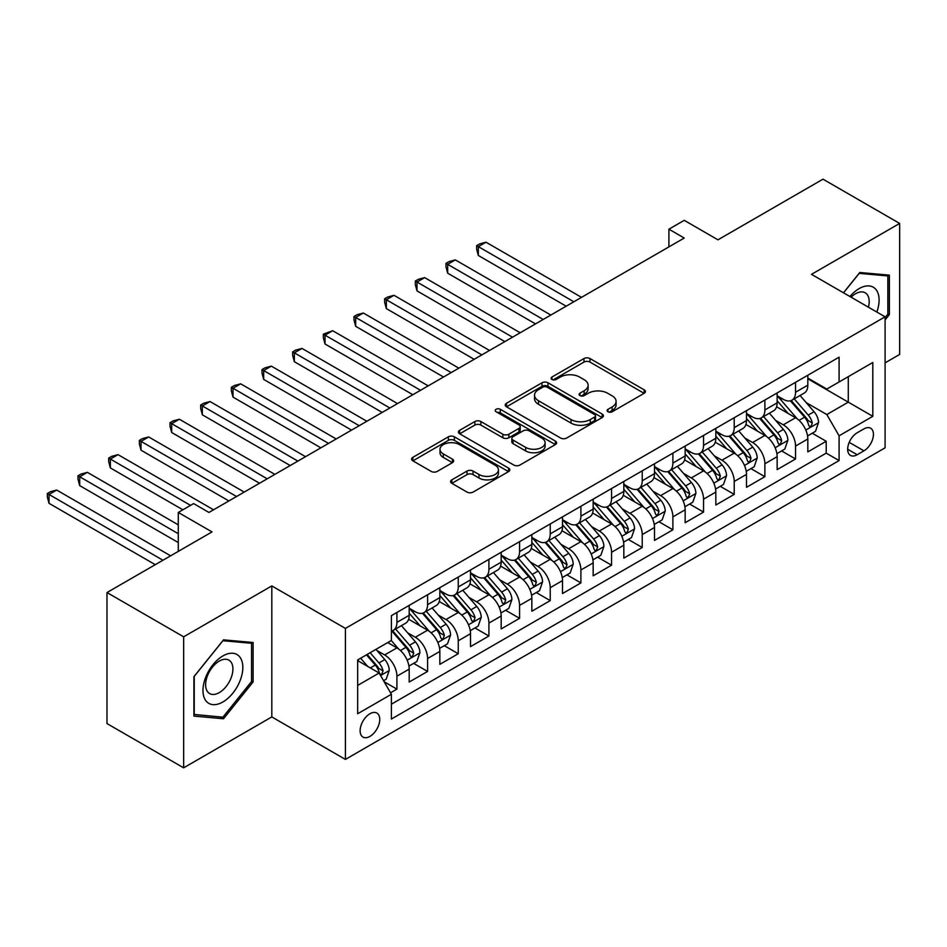 <?xml version="1.0" encoding="UTF-8"?>
<svg xmlns="http://www.w3.org/2000/svg" width="947" height="947" viewBox="0 0 947 947"><rect width="100%" height="100%" fill="white"/><g stroke="black" fill="none" stroke-linecap="round" stroke-linejoin="round"><path stroke-width="1.42" d="M607.974 411.767A2.983 1.716 0 0 0 612.188 411.767L644.161 393.301A4.262 2.462 0 0 0 645.416 391.561A4.262 2.462 0 0 0 644.161 389.821L589.981 358.546A4.262 2.462 0 0 0 583.968 358.546L551.983 377.013A2.983 1.716 0 0 0 551.118 378.232A2.983 1.716 0 0 0 551.983 379.439A2.983 1.716 0 0 0 556.197 379.439L560.34 377.048A13.625 7.86 0 0 1 579.6 377.048L584.121 379.664A13.625 7.86 0 0 1 588.111 385.216A13.625 7.86 0 0 1 584.121 390.78L579.978 393.171A2.983 1.716 0 0 0 579.102 394.39A2.983 1.716 0 0 0 579.978 395.609A2.983 1.716 0 0 0 584.192 395.609L588.336 393.218A13.625 7.86 0 0 1 607.595 393.218L612.105 395.822A13.625 7.86 0 0 1 616.095 401.386A13.625 7.86 0 0 1 612.105 406.938L607.974 409.329A2.983 1.716 0 0 0 607.098 410.548A2.983 1.716 0 0 0 607.974 411.767L607.974 409.329M369.934 736.399A13.874 8.014 120 0 0 379.001 724.171A13.874 8.014 120 0 0 376.87 713.055A13.874 8.014 120 0 0 369.934 713.742A13.874 8.014 120 0 0 360.866 725.97A13.874 8.014 120 0 0 362.997 737.086A13.874 8.014 120 0 0 369.934 736.399M451.837 479.845A4.262 2.462 0 0 0 450.583 481.573A4.262 2.462 0 0 0 451.837 483.313L467.037 492.097A4.262 2.462 0 0 0 473.05 492.097L508.575 471.582A4.262 2.462 0 0 0 509.817 469.854A4.262 2.462 0 0 0 508.575 468.114L454.394 436.827A4.262 2.462 0 0 0 448.369 436.827L412.856 457.342A4.262 2.462 0 0 0 411.614 459.07A4.262 2.462 0 0 0 412.856 460.81L431.216 471.417A4.262 2.462 0 0 0 437.242 471.417L452.441 462.633A4.262 2.462 0 0 0 453.684 460.905A4.262 2.462 0 0 0 452.441 459.165L443.326 453.909A11.388 6.57 0 0 1 440 449.257A11.388 6.57 0 0 1 447.02 443.184A11.388 6.57 0 0 1 459.437 444.605L495.103 465.202A11.388 6.57 0 0 1 498.43 469.854A11.388 6.57 0 0 1 491.41 475.927A11.388 6.57 0 0 1 478.993 474.494L473.05 471.061A4.262 2.462 0 0 0 467.037 471.061L451.837 479.845L451.837 483.313M885.09 362.855L899.65 354.45L899.65 223.433L822.99 179.172L717.968 239.816L684.231 220.343L668.902 229.186L684.231 238.04L208.944 512.445L193.614 503.591L178.285 512.445L178.285 551.391M183.647 636.81L183.647 767.828L271.813 716.926L271.813 585.921L183.647 636.81L106.987 592.55L212.01 531.918L178.285 512.445M271.813 585.921L345.406 628.406L885.09 316.819L885.09 447.836L345.406 759.411L345.406 628.406M899.65 223.433L811.496 274.334L885.09 316.819M560.636 438.047A4.262 2.462 0 0 0 566.661 438.047L602.174 417.544A4.262 2.462 0 0 0 603.428 415.804A4.262 2.462 0 0 0 602.174 414.064L547.993 382.789A4.262 2.462 0 0 0 541.98 382.789L506.467 403.292A4.262 2.462 0 0 0 505.213 405.032A4.262 2.462 0 0 0 506.467 406.772L560.636 438.047M497.27 412.407A2.983 1.716 0 0 1 500.288 412.833L500.288 409.293L555.368 441.089A4.262 2.462 0 0 1 556.623 442.829A4.262 2.462 0 0 1 555.368 444.569L519.856 465.072A4.262 2.462 0 0 1 513.842 465.072L459.662 433.785L459.662 430.317A4.262 2.462 0 0 0 458.407 432.057A4.262 2.462 0 0 0 459.662 433.785M459.662 430.317L474.861 421.545A4.262 2.462 0 0 1 480.875 421.545L502.845 434.223A4.262 2.462 0 0 0 508.87 434.223L518.956 428.399A4.262 2.462 0 0 0 520.199 426.671A4.262 2.462 0 0 0 518.956 424.931L496.074 411.72A2.983 1.716 0 0 1 495.21 410.501A2.983 1.716 0 0 1 497.045 408.915A2.983 1.716 0 0 1 500.288 409.293M183.647 767.828L106.987 723.567L106.987 592.55M390.555 692.802L396.911 689.132L384.198 681.781M376.953 650.518L384.648 654.957A17.342 10.015 60 0 1 396.911 676.205L409.187 669.127L409.187 682.053L427.582 671.423L413.626 663.374M407.612 632.809L415.319 637.26A17.342 10.015 60 0 1 427.582 658.508L439.846 651.418L439.846 664.344L458.241 653.726L444.297 645.665M438.283 615.112L445.978 619.551A17.342 10.015 60 0 1 458.241 640.799L470.505 633.721L470.505 646.647L488.912 636.017L474.956 627.968M468.943 597.403L476.649 601.854A17.342 10.015 60 0 1 488.912 623.09L501.176 616.012L501.176 628.938L519.572 618.32L505.615 610.259M499.614 579.706L507.308 584.145A17.342 10.015 60 0 1 519.572 605.393L531.835 598.315L531.835 611.229L550.231 600.611L536.286 592.562M530.273 561.997L537.967 566.448A17.342 10.015 60 0 1 550.231 587.685L562.506 580.606L562.506 593.532L580.902 582.914L566.945 574.853M560.932 544.3L568.638 548.739A17.342 10.015 60 0 1 580.902 569.987L593.165 562.909L593.165 575.823L611.561 565.205L597.616 557.156M591.603 526.591L599.297 531.042A17.342 10.015 60 0 1 611.561 552.279L623.824 545.2L623.824 558.126L642.232 547.496L628.275 539.447M622.262 508.894L629.956 513.333A17.342 10.015 60 0 1 642.232 534.582L654.495 527.491L654.495 540.417L672.891 529.799L658.934 521.738M652.921 491.185L660.627 495.624A17.342 10.015 60 0 1 672.891 516.873L685.154 509.794L685.154 522.72L703.55 512.09L689.605 504.041M683.592 473.476L691.286 477.927A17.342 10.015 60 0 1 703.55 499.176L715.825 492.085L715.825 505.011L734.221 494.393L720.265 486.332M714.251 455.779L721.957 460.218A17.342 10.015 60 0 1 734.221 481.467L746.485 474.388L746.485 487.314L764.88 476.684L750.935 468.635M744.922 438.07L752.616 442.521A17.342 10.015 60 0 1 764.88 463.758L777.144 456.679L777.144 469.605L795.551 458.987L795.551 446.061A17.342 10.015 -120 0 0 783.276 424.812L775.581 420.373M781.595 450.926L795.551 458.987M409.187 669.127A17.342 10.015 -120 0 0 396.911 647.878L387.714 642.563M439.846 651.418A17.342 10.015 -120 0 0 427.582 630.181L408.619 619.231M470.505 633.721A17.342 10.015 -120 0 0 458.241 612.472L439.278 601.523M501.176 616.012A17.342 10.015 -120 0 0 488.912 594.775L469.949 583.826M531.835 598.315A17.342 10.015 -120 0 0 519.572 577.066L500.608 566.117M562.506 580.606A17.342 10.015 -120 0 0 550.231 559.357L531.267 548.42M593.165 562.909A17.342 10.015 -120 0 0 580.902 541.66L561.938 530.711M623.824 545.2A17.342 10.015 -120 0 0 611.561 523.951L592.597 513.002M654.495 527.491A17.342 10.015 -120 0 0 642.232 506.254L623.268 495.305M685.154 509.794A17.342 10.015 -120 0 0 672.891 488.545L653.927 477.596M715.825 492.085A17.342 10.015 -120 0 0 703.55 470.848L684.586 459.899M746.485 474.388A17.342 10.015 -120 0 0 734.221 453.14L715.257 442.19M777.144 456.679A17.342 10.015 -120 0 0 764.88 435.442L745.916 424.493M863.924 428.884L857.177 432.779A13.447 7.765 120 0 0 848.394 444.628A13.447 7.765 120 0 0 850.453 455.4A13.447 7.765 120 0 0 857.177 454.738L863.924 450.843A13.447 7.765 120 0 0 872.708 438.994A13.447 7.765 120 0 0 870.648 428.222A13.447 7.765 120 0 0 863.924 428.884M357.67 685.415L379.131 673.021L391.395 694.269L391.395 719.045L839.089 460.573L839.089 435.798L826.826 414.549L806.24 402.664M391.395 694.269L357.67 713.742L357.67 659.917L391.395 640.444L391.395 615.657L839.089 357.185L839.089 381.972L872.814 362.5L872.814 416.313L839.089 435.798M409.187 608.223L415.319 611.762A17.342 10.015 60 0 0 423.984 612.626L436.259 605.547A17.342 10.015 -120 0 0 439.846 597.604L439.846 587.685M439.846 590.526L445.978 594.065A17.342 10.015 60 0 0 454.655 594.917L466.918 587.838A17.342 10.015 -120 0 0 470.505 579.895L470.505 569.987M470.505 572.817L476.649 576.356A17.342 10.015 60 0 0 485.314 577.22L497.577 570.13A17.342 10.015 -120 0 0 501.176 562.198L501.176 552.279M501.176 555.108L507.308 558.659A17.342 10.015 60 0 0 515.985 559.511L528.248 552.432A17.342 10.015 -120 0 0 531.835 544.489L531.835 534.582M531.835 537.411L537.967 540.95A17.342 10.015 60 0 0 546.644 541.814L558.908 534.724A17.342 10.015 -120 0 0 562.506 526.792L562.506 516.873M562.506 519.702L568.638 523.241A17.342 10.015 60 0 0 577.303 524.105L589.579 517.026A17.342 10.015 -120 0 0 593.165 509.084L593.165 499.164M593.165 502.005L599.297 505.544A17.342 10.015 60 0 0 607.974 506.408L620.238 499.318A17.342 10.015 -120 0 0 623.824 491.375L623.824 481.467M623.824 484.296L629.956 487.835A17.342 10.015 60 0 0 638.633 488.699L650.897 481.621A17.342 10.015 -120 0 0 654.495 473.678L654.495 463.758M654.495 466.599L660.627 470.138A17.342 10.015 60 0 0 669.304 470.99L681.568 463.912A17.342 10.015 -120 0 0 685.154 455.969L685.154 446.061M685.154 448.89L691.286 452.429A17.342 10.015 60 0 0 699.963 453.293L712.227 446.215A17.342 10.015 -120 0 0 715.825 438.272L715.825 428.352M715.825 431.193L721.957 434.732A17.342 10.015 60 0 0 730.622 435.584L742.886 428.506A17.342 10.015 -120 0 0 746.485 420.563L746.485 410.655M746.485 413.484L752.616 417.023A17.342 10.015 60 0 0 761.293 417.887L773.557 410.809A17.342 10.015 -120 0 0 777.144 402.866L777.144 392.946M391.395 704.177L826.21 453.14L826.21 441.278L807.815 451.897L807.815 438.982A17.342 10.015 -120 0 0 795.551 417.734L776.587 406.784M777.144 395.787L783.276 399.326A17.342 10.015 -120 0 0 791.952 400.179A17.342 10.015 -120 0 0 795.551 392.236L795.551 382.328M791.952 400.179L804.216 393.1A17.342 10.015 -120 0 0 807.815 385.157L807.815 375.249M396.911 612.472L396.911 622.392A17.342 10.015 60 0 1 393.325 630.323A17.342 10.015 60 0 1 391.395 631.033M393.325 630.323L405.588 623.244A17.342 10.015 -120 0 0 409.187 615.301L409.187 605.393M427.582 594.763L427.582 604.683A17.342 10.015 60 0 1 423.984 612.626M458.241 577.066L458.241 586.974A17.342 10.015 60 0 1 454.655 594.917M488.912 559.357L488.912 569.277A17.342 10.015 60 0 1 485.314 577.22M519.572 541.66L519.572 551.568A17.342 10.015 60 0 1 515.985 559.511M550.231 523.951L550.231 533.871A17.342 10.015 60 0 1 546.644 541.814M580.902 506.254L580.902 516.162A17.342 10.015 60 0 1 577.303 524.105M611.561 488.545L611.561 498.465A17.342 10.015 60 0 1 607.974 506.408M642.232 470.848L642.232 480.756A17.342 10.015 60 0 1 638.633 488.699M672.891 453.14L672.891 463.059A17.342 10.015 60 0 1 669.304 470.99M703.55 435.442L703.55 445.35A17.342 10.015 60 0 1 699.963 453.293M734.221 417.734L734.221 427.642A17.342 10.015 60 0 1 730.622 435.584M764.88 400.025L764.88 409.944A17.342 10.015 60 0 1 761.293 417.887M764.88 463.758L764.88 476.684M734.221 481.467L734.221 494.393M703.55 499.176L703.55 512.09M672.891 516.873L672.891 529.799M642.232 534.582L642.232 547.496M611.561 552.279L611.561 565.205M580.902 569.987L580.902 582.914M550.231 587.685L550.231 600.611M519.572 605.393L519.572 618.32M488.912 623.09L488.912 636.017M458.241 640.799L458.241 653.726M427.582 658.508L427.582 671.423M396.911 676.205L396.911 689.132M379.131 673.021L357.67 660.627M826.826 414.549L848.287 402.155L848.287 376.657L872.814 362.5M807.815 378.788L872.814 416.313M807.815 378.078L826.826 389.051L839.089 381.972M271.813 716.926L345.406 759.411M668.902 229.186L668.902 246.895M812.254 433.229L826.21 441.278M826.21 453.14L839.089 460.573M885.09 319.944L889.375 314.593L889.375 275.139L859.781 272.499L843.469 292.801M193.922 716.11L223.516 718.761L253.109 681.947L253.109 642.492L223.516 639.852L193.922 676.655L193.922 716.11M887.848 313.717L889.375 314.593M251.571 681.059L253.109 681.947M220.391 716.95L223.516 718.761M609.158 412.182L612.105 410.489A13.625 7.86 0 0 0 616.095 404.925L616.095 401.386M588.111 385.216L588.111 388.767A13.625 7.86 0 0 1 584.121 394.319L581.174 396.024M644.102 393.336L589.981 362.085A4.262 2.462 0 0 0 583.968 362.085L553.178 379.865M602.114 417.58L547.993 386.329A4.262 2.462 0 0 0 541.98 386.329L506.515 406.808M594.657 417.023A2.983 1.716 0 0 0 595.521 415.804A2.983 1.716 0 0 0 594.657 414.585L547.094 387.134A2.983 1.716 0 0 0 542.88 387.134L538.523 389.655A13.625 7.86 0 0 0 534.534 395.219A13.625 7.86 0 0 0 538.523 400.77L571.029 419.545A13.625 7.86 0 0 0 590.289 419.545L594.657 417.023L594.657 420.563A2.983 1.716 0 0 0 595.521 419.343L595.521 415.804M534.534 395.219L534.534 398.758A13.625 7.86 0 0 0 538.523 404.31L538.523 400.77M594.657 420.563L590.289 423.084A13.625 7.86 0 0 1 571.029 423.084L538.523 404.31M459.721 433.821L474.861 425.085L474.861 421.545M520.199 426.671L520.199 430.21A4.262 2.462 0 0 1 518.956 431.939L508.87 437.763A4.262 2.462 0 0 1 502.845 437.763L480.875 425.085A4.262 2.462 0 0 0 474.861 425.085M500.288 412.833L555.321 444.593M525.656 447.386A11.388 6.57 0 0 0 538.062 448.819A11.388 6.57 0 0 0 545.093 442.734A11.388 6.57 0 0 0 541.755 438.094L529.184 430.838A4.262 2.462 0 0 0 523.17 430.838L513.085 436.662A4.262 2.462 0 0 0 511.842 438.39A4.262 2.462 0 0 0 513.085 440.13L525.656 447.386L525.656 450.926A11.388 6.57 0 0 0 538.062 452.358A11.388 6.57 0 0 0 545.093 446.286L545.093 442.734M511.842 438.39L511.842 441.941A4.262 2.462 0 0 0 513.085 443.67L513.085 440.13M525.656 450.926L513.085 443.67M498.43 469.854L498.43 473.393A11.388 6.57 0 0 1 491.41 479.466A11.388 6.57 0 0 1 478.993 478.034L473.05 474.601A4.262 2.462 0 0 0 467.037 474.601L451.885 483.349M440 449.257L440 452.796A11.388 6.57 0 0 0 443.326 457.448L443.326 453.909M452.382 462.669L443.326 457.448M508.515 471.618L454.394 440.367A4.262 2.462 0 0 0 448.369 440.367L412.916 460.846M807.554 435.94L815.474 431.37L818.539 422.516A11.494 6.629 -120 0 0 814.065 411.72L800.061 395.503M797.256 418.858L780.636 399.622A33.169 19.153 -120 0 0 777.144 395.976M788.141 413.46L778.848 402.7A27.534 15.898 -120 0 0 777.144 400.841M581.517 297.346L486 242.207L478.33 246.634L478.33 255.477L566.176 306.201M790.39 400.806L804.559 417.213A11.494 6.629 60 0 1 808.655 425.132L809.496 426.493L811.046 426.268L812.337 423.001A11.494 6.629 -120 0 0 808.241 415.082L794.237 398.865M791.23 400.534L806.453 418.172A5.86 3.386 60 0 1 807.921 420.456L812.337 423.001M478.33 255.477L476.649 249.191L476.649 245.652L573.846 301.773M476.649 245.652L479.715 243.888L486 242.207M876.839 312.06A28.185 16.277 120 0 0 859.178 288.586A28.185 16.277 120 0 0 849.944 296.529M868.435 307.207A19.295 11.139 120 0 0 865.191 292.789A19.295 11.139 120 0 0 855.543 293.748A19.295 11.139 120 0 0 851.081 297.192M843.528 292.836L859.178 273.375L887.848 275.932L887.848 314.167L885.09 317.6M885.942 274.831L887.848 275.932M240.159 680.491A28.185 16.277 120 0 0 232.867 653.264A28.185 16.277 120 0 0 205.641 677.413A28.185 16.277 120 0 0 212.933 704.639A28.185 16.277 120 0 0 240.159 680.491M231.092 677.91A19.295 11.139 120 0 0 228.925 660.142A19.295 11.139 120 0 0 207.452 675.803A19.295 11.139 120 0 0 209.618 693.571A19.295 11.139 120 0 0 231.092 677.91M194.23 714.618L194.23 676.395L222.9 640.717L251.571 643.285L251.571 681.509L222.9 717.175L193.922 714.44M249.677 642.184L251.571 643.285M776.895 453.649L784.814 449.067L787.88 440.213A11.494 6.629 -120 0 0 783.406 429.429L769.39 413.212M766.585 436.555L749.977 417.319A33.169 19.153 -120 0 0 746.485 413.673M757.47 431.157L748.177 420.397A27.534 15.898 -120 0 0 746.485 418.55M550.846 315.055L455.329 259.904L447.671 264.331L447.671 273.186L535.517 323.91M759.731 418.503L773.9 434.91A11.494 6.629 60 0 1 777.996 442.829L778.836 444.19L780.387 443.977L781.677 440.71A11.494 6.629 -120 0 0 777.582 432.791L763.566 416.573M760.559 418.243L775.782 435.869A5.86 3.386 60 0 1 777.262 438.165L781.677 440.71M447.671 273.186L445.978 266.9L445.978 263.361L543.187 319.482M445.978 263.361L449.044 261.585L455.329 259.904M746.224 471.346L754.155 466.776L757.209 457.922A11.494 6.629 -120 0 0 752.735 447.126L738.731 430.909M735.926 454.264L719.306 435.028A33.169 19.153 -120 0 0 715.825 431.382M726.811 448.866L717.518 438.106A27.534 15.898 -120 0 0 715.825 436.259M520.187 332.752L424.67 277.613L417 282.04L417 290.883L504.858 341.607M729.06 436.212L743.229 452.619A11.494 6.629 60 0 1 747.337 460.538L748.166 461.899L749.716 461.674L751.007 458.407A11.494 6.629 -120 0 0 746.911 450.5L732.907 434.271M729.9 435.94L745.123 453.577A5.86 3.386 60 0 1 746.603 455.862L751.007 458.407M417 290.883L415.319 284.609L415.319 281.058L512.516 337.179M415.319 281.058L418.385 279.294L424.67 277.613M715.565 489.054L723.484 484.473L726.55 475.619A11.494 6.629 -120 0 0 722.076 464.835L708.072 448.618M705.255 471.961L688.647 452.725A33.169 19.153 -120 0 0 685.154 449.079M696.152 466.563L686.859 455.803A27.534 15.898 -120 0 0 685.154 453.956M489.516 350.461L393.999 295.31L386.34 299.737L386.34 308.592L474.187 359.315M698.401 453.921L712.57 470.328A11.494 6.629 60 0 1 716.666 478.235L717.506 479.596L719.057 479.383L720.347 476.116A11.494 6.629 -120 0 0 716.252 468.197L702.236 451.979M699.229 453.649L714.464 471.275A5.86 3.386 60 0 1 715.932 473.571L720.347 476.116M386.34 308.592L384.648 302.306L384.648 298.767L481.857 354.888M384.648 298.767L387.714 296.991L393.999 295.31M684.894 506.752L692.825 502.182L695.891 493.328A11.494 6.629 -120 0 0 691.417 482.532L677.401 466.315M674.595 489.67L657.976 470.434A33.169 19.153 -120 0 0 654.495 466.788M665.481 484.272L656.188 473.512A27.534 15.898 -120 0 0 654.495 471.665M458.857 368.158L363.34 313.019L355.67 317.446L355.67 326.301L443.527 377.013M667.742 471.618L681.911 488.025A11.494 6.629 60 0 1 686.007 495.944L686.835 497.305L688.398 497.08L689.688 493.813A11.494 6.629 -120 0 0 685.592 485.906L671.577 469.676M668.57 471.346L683.793 488.983A5.86 3.386 60 0 1 685.273 491.268L689.688 493.813M355.67 326.301L353.989 320.015L353.989 316.476L451.186 372.585M353.989 316.476L357.055 314.7L363.34 313.019M654.235 524.46L662.154 519.879L665.22 511.037A11.494 6.629 -120 0 0 660.746 500.241L646.742 484.024M643.936 507.379L627.316 488.131A33.169 19.153 -120 0 0 623.824 484.485M634.821 501.969L625.529 491.209A27.534 15.898 -120 0 0 623.824 489.362M428.198 385.867L332.681 330.716L325.01 335.143L325.01 343.998L412.856 394.721M637.071 489.327L651.24 505.734A11.494 6.629 60 0 1 655.336 513.641L656.176 515.002L657.727 514.789L659.017 511.522A11.494 6.629 -120 0 0 654.922 503.603L640.918 487.385M637.911 489.054L653.134 506.681A5.86 3.386 60 0 1 654.602 508.977L659.017 511.522M325.01 343.998L323.329 337.712L323.329 334.173L420.527 390.294M323.329 334.173L332.681 330.716M623.576 542.158L631.495 537.588L634.561 528.734A11.494 6.629 -120 0 0 630.086 517.95L616.071 501.721M613.265 525.076L596.657 505.84A33.169 19.153 -120 0 0 593.165 502.194M604.15 519.678L594.858 508.918A27.534 15.898 -120 0 0 593.165 507.071M397.527 403.576L302.01 348.425L294.351 352.852L294.351 361.707L382.197 412.418M606.411 507.024L620.581 523.431A11.494 6.629 60 0 1 624.677 531.35L625.517 532.711L627.068 532.498L628.358 529.219A11.494 6.629 -120 0 0 624.262 521.312L610.247 505.082M607.24 506.763L622.463 524.389A5.86 3.386 60 0 1 623.943 526.674L628.358 529.219M294.351 361.707L292.659 355.421L292.659 351.882L389.868 407.991M292.659 351.882L295.724 350.106L302.01 348.425M592.905 559.866L600.836 555.285L603.902 546.443A11.494 6.629 -120 0 0 599.427 535.647L585.412 519.43M582.606 542.785L565.986 523.537A33.169 19.153 -120 0 0 562.506 519.891M573.491 537.387L564.199 526.627A27.534 15.898 -120 0 0 562.506 524.768M366.868 421.273L271.351 366.134L263.68 370.549L263.68 379.404L351.538 430.127M575.74 524.733L589.91 541.139A11.494 6.629 60 0 1 594.018 549.047L594.846 550.42L596.397 550.195L597.687 546.928A11.494 6.629 -120 0 0 593.591 539.009L579.588 522.791M576.581 524.46L591.804 542.086A5.86 3.386 60 0 1 593.284 544.383L597.687 546.928M263.68 379.404L261.999 373.118L261.999 369.579L359.197 425.7M261.999 369.579L265.065 367.815L271.351 366.134M562.246 577.563L570.165 572.994L573.231 564.14A11.494 6.629 -120 0 0 568.756 553.356L554.753 537.127M551.935 560.482L535.327 541.246A33.169 19.153 -120 0 0 531.835 537.6M542.832 555.084L533.54 544.324A27.534 15.898 -120 0 0 531.835 542.477M336.197 438.982L240.68 383.831L233.021 388.258L233.021 397.113L320.867 447.824M545.081 542.43L559.251 558.837A11.494 6.629 60 0 1 563.347 566.756L564.187 568.117L565.738 567.904L567.028 564.637A11.494 6.629 -120 0 0 562.932 556.718L548.917 540.5M545.91 542.169L561.145 559.795A5.86 3.386 60 0 1 562.613 562.08L567.028 564.637M233.021 397.113L231.328 390.827L231.328 387.287L328.538 443.409M231.328 387.287L234.394 385.512L240.68 383.831M531.575 595.272L539.506 590.703L542.572 581.849A11.494 6.629 -120 0 0 538.097 571.053L524.082 554.835M521.276 578.191L504.656 558.955A33.169 19.153 -120 0 0 501.176 555.309M512.161 572.793L502.869 562.033A27.534 15.898 -120 0 0 501.176 560.174M305.538 456.679L210.021 401.54L202.35 405.967L202.35 414.81L290.208 465.533M514.422 560.139L528.592 576.545A11.494 6.629 60 0 1 532.688 584.465L533.516 585.826L535.079 585.601L536.369 582.334A11.494 6.629 -120 0 0 532.273 574.415L518.258 558.197M515.251 559.866L530.474 577.492A5.86 3.386 60 0 1 531.954 579.789L536.369 582.334M202.35 414.81L200.669 408.524L200.669 404.985L297.867 461.106M200.669 404.985L203.735 403.221L210.021 401.54M500.916 612.981L508.835 608.4L511.901 599.546A11.494 6.629 -120 0 0 507.426 588.762L493.423 572.533M490.617 595.888L473.997 576.652A33.169 19.153 -120 0 0 470.505 573.006M481.502 590.49L472.21 579.73A27.534 15.898 -120 0 0 470.505 577.883M274.879 474.388L179.362 419.237L171.691 423.664L171.691 432.519L259.537 483.242M483.751 577.836L497.921 594.243A11.494 6.629 60 0 1 502.017 602.162L502.857 603.523L504.408 603.31L505.698 600.043A11.494 6.629 -120 0 0 501.602 592.124L487.598 575.906M484.592 577.575L499.815 595.201A5.86 3.386 60 0 1 501.294 597.486L505.698 600.043M171.691 432.519L170.01 426.233L170.01 422.693L267.208 478.815M170.01 422.693L173.076 420.918L179.362 419.237M470.257 630.678L478.176 626.109L481.242 617.255A11.494 6.629 -120 0 0 476.767 606.459L462.752 590.241M459.946 613.597L443.338 594.361A33.169 19.153 -120 0 0 439.846 590.715M450.831 608.199L441.539 597.439A27.534 15.898 -120 0 0 439.846 595.592M244.208 492.085L148.691 436.946L141.032 441.373L141.032 450.216L228.878 500.939M453.092 595.545L467.262 611.951A11.494 6.629 60 0 1 471.357 619.871L472.198 621.232L473.749 621.007L475.039 617.74A11.494 6.629 -120 0 0 470.943 609.821L456.928 593.603M453.921 595.272L469.156 612.91A5.86 3.386 60 0 1 470.623 615.195L475.039 617.74M141.032 450.216L139.339 443.93L139.339 440.391L236.549 496.512M139.339 440.391L142.405 438.627L148.691 436.946M439.586 648.387L447.517 643.806L450.583 634.952A11.494 6.629 -120 0 0 446.108 624.168L432.092 607.95M429.287 631.294L412.667 612.058A33.169 19.153 -120 0 0 409.187 608.412M420.172 625.896L410.88 615.136A27.534 15.898 -120 0 0 409.187 613.289M213.549 509.794L118.032 454.643L110.361 459.07L110.361 467.925L182.878 509.794M422.421 613.242L436.603 629.648A11.494 6.629 60 0 1 440.698 637.568L441.527 638.929L443.078 638.716L444.368 635.449A11.494 6.629 -120 0 0 440.272 627.53L426.268 611.312M423.262 612.981L438.485 630.607A5.86 3.386 60 0 1 439.964 632.904L444.368 635.449M110.361 467.925L108.68 461.639L108.68 458.099L190.548 505.367M108.68 458.099L111.746 456.324L118.032 454.643M408.926 666.084L416.846 661.515L419.912 652.661A11.494 6.629 -120 0 0 415.437 641.865L401.433 625.647M398.616 649.003L391.289 640.503M389.513 643.605L388.317 642.22M178.285 524.839L87.361 472.352L79.702 476.779L79.702 485.633L178.285 542.548M391.762 630.951L405.932 647.357A11.494 6.629 60 0 1 410.027 655.277L410.868 656.638L412.418 656.413L413.709 653.146A11.494 6.629 -120 0 0 409.613 645.238L395.597 629.009M392.591 630.678L407.826 648.316A5.86 3.386 60 0 1 409.293 650.601L413.709 653.146M79.702 485.633L78.009 479.348L78.009 475.796L178.285 533.694M78.009 475.796L81.075 474.033L87.361 472.352M383.582 680.715L386.187 679.212L389.253 670.358A11.494 6.629 -120 0 0 384.778 659.574L375.959 649.358M367.72 666.428L360.618 658.212M358.842 661.302L357.67 659.941M170.614 555.818L56.702 490.049L49.031 494.476L49.031 503.331L155.284 564.672M366.453 654.851L375.272 665.066A11.494 6.629 60 0 1 379.368 672.974L380.197 674.335L381.759 674.122L383.05 670.855A11.494 6.629 -120 0 0 378.954 662.936L370.123 652.72M367.164 654.436L377.155 666.013A5.86 3.386 60 0 1 378.634 668.31L383.05 670.855M49.031 503.331L47.35 497.045L47.35 493.505L162.955 560.245M47.35 493.505L50.416 491.73L56.702 490.049M384.648 654.957L396.911 647.878M415.319 637.26L427.582 630.181M445.978 619.551L458.241 612.472M476.649 601.854L488.912 594.775M507.308 584.145L519.572 577.066M537.967 566.448L550.231 559.357M568.638 548.739L580.902 541.66M599.297 531.042L611.561 523.951M629.956 513.333L642.232 506.254M660.627 495.624L672.891 488.545M691.286 477.927L703.55 470.848M721.957 460.218L734.221 453.14M752.616 442.521L764.88 435.442M783.276 424.812L795.551 417.734M795.551 392.236L807.815 385.157M396.911 622.392L409.187 615.301M427.582 604.683L439.846 597.604M458.241 586.974L470.505 579.895M488.912 569.277L501.176 562.198M519.572 551.568L531.835 544.489M550.231 533.871L562.506 526.792M580.902 516.162L593.165 509.084M611.561 498.465L623.824 491.375M642.232 480.756L654.495 473.678M672.891 463.059L685.154 455.969M703.55 445.35L715.825 438.272M734.221 427.642L746.485 420.563M764.88 409.944L777.144 402.866M795.551 446.061L807.815 438.982M849.222 442.356L863.924 450.843M847.672 449.245L857.177 454.738M612.105 410.489L612.105 406.938M579.978 395.609L579.978 393.171M584.121 394.319L584.121 390.78M551.983 379.439L551.983 377.013M583.968 362.085L583.968 358.546M589.981 362.085L589.981 358.546M644.161 393.301L644.161 389.821M506.467 406.772L506.467 403.292M541.98 386.329L541.98 382.789M547.993 386.329L547.993 382.789M602.174 417.544L602.174 414.064M571.029 423.084L571.029 419.545M590.289 423.084L590.289 419.545M480.875 425.085L480.875 421.545M502.845 437.763L502.845 434.223M508.87 437.763L508.87 434.223M518.956 431.939L518.956 428.399M555.368 444.569L555.368 441.089M467.037 474.601L467.037 471.061M473.05 474.601L473.05 471.061M478.993 478.034L478.993 474.494M452.441 462.633L452.441 459.165M412.856 460.81L412.856 457.342M448.369 440.367L448.369 436.827M454.394 440.367L454.394 436.827M508.575 471.582L508.575 468.114M805.802 430.045L818.468 422.741M780.636 399.622L782.21 398.711M808.241 415.082L814.065 411.72M799.079 420.373L804.559 417.213M775.143 447.753L787.809 440.438M749.977 417.319L751.551 416.408M777.582 432.791L783.406 429.429M768.419 438.082L773.9 434.91M744.472 465.451L757.138 458.147M719.306 435.028L720.892 434.117M746.911 450.5L752.735 447.126M737.749 455.779L743.229 452.619M713.813 483.159L726.479 475.844M688.647 452.725L690.221 451.814M716.252 468.197L722.076 464.835M707.089 473.488L712.57 470.328M683.142 500.856L695.808 493.553M657.976 470.434L659.562 469.523M685.592 485.906L691.417 482.532M676.43 491.185L681.911 488.025M652.483 518.565L665.149 511.25M627.316 488.131L628.891 487.22M654.922 503.603L660.746 500.241M645.759 508.894L651.24 505.734M621.824 536.274L634.49 528.959M596.657 505.84L598.232 504.929M624.262 521.312L630.086 517.95M615.1 526.603L620.581 523.431M591.153 553.971L603.819 546.656M565.986 523.537L567.573 522.626M593.591 539.009L599.427 535.647M584.429 544.3L589.91 541.139M560.494 571.68L573.16 564.365M535.327 541.246L536.902 540.335M562.932 556.718L568.756 553.356M553.77 562.009L559.251 558.837M529.823 589.377L542.489 582.062M504.656 558.955L506.243 558.043M532.273 574.415L538.097 571.053M523.111 579.706L528.592 576.545M499.164 607.086L511.83 599.771M473.997 576.652L475.572 575.74M501.602 592.124L507.426 588.762M492.44 597.415L497.921 594.243M468.505 624.783L481.171 617.48M443.338 594.361L444.912 593.449M470.943 609.821L476.767 606.459M461.781 615.112L467.262 611.951M437.834 642.492L450.5 635.177M412.667 612.058L414.253 611.146M440.272 627.53L446.108 624.168M431.122 632.821L436.603 629.648M407.174 660.189L419.841 652.885M409.613 645.238L415.437 641.865M400.451 650.518L405.932 647.357M380.587 675.542L389.17 670.583M378.954 662.936L384.778 659.574M370.313 667.931L375.272 665.066"/></g></svg>
